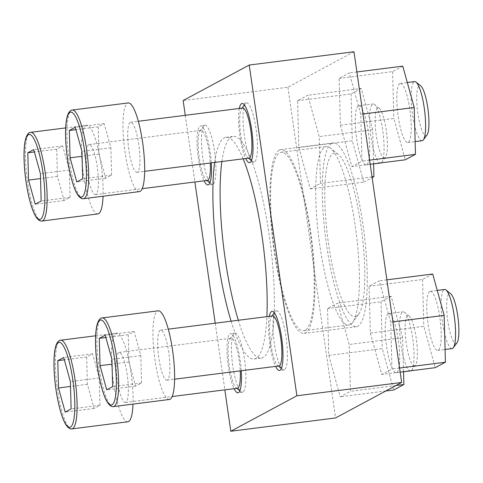 <?xml version="1.0" encoding="UTF-8"?>
<svg xmlns="http://www.w3.org/2000/svg" width="483" height="483" viewBox="0 0 483 483"><rect width="100%" height="100%" fill="white"/><g stroke="black" fill="none" stroke-linecap="round" stroke-linejoin="round"><path stroke-width="0.36" stroke-dasharray="2.42 1.81" d="M239.333 108.458A29.795 6.243 -97.2 0 0 245.69 158.502M254.475 161.896A29.795 6.243 82.8 0 1 253.992 162.053A29.795 6.243 82.8 0 1 252.579 161.533A29.795 6.243 82.8 0 1 244.048 133.284A29.795 6.243 82.8 0 1 245.249 103.797A29.795 6.243 82.8 0 1 246.004 103.102A29.795 6.243 82.8 0 1 246.487 102.939A29.795 6.243 82.8 0 1 256.28 130.525A29.795 6.243 82.8 0 1 254.475 161.896M269.291 316.329A29.795 6.243 -97.2 0 0 275.642 366.374M284.433 369.767A29.795 6.243 82.8 0 1 283.95 369.93A29.795 6.243 82.8 0 1 282.531 369.41A29.795 6.243 82.8 0 1 274 341.155A29.795 6.243 82.8 0 1 275.201 311.668A29.795 6.243 82.8 0 1 275.962 310.974A29.795 6.243 82.8 0 1 276.445 310.817A29.795 6.243 82.8 0 1 286.238 338.402A29.795 6.243 82.8 0 1 284.433 369.767M241.222 370.745A29.795 6.243 -97.2 0 0 230.469 333.681A29.795 6.243 -97.2 0 0 229.986 333.838A29.795 6.243 -97.2 0 0 227.312 356.961A29.795 6.243 -97.2 0 0 234.104 388.676M242.895 392.075A29.795 6.243 82.8 0 1 242.406 392.232A29.795 6.243 82.8 0 1 240.993 391.713A29.795 6.243 82.8 0 1 232.462 363.464A29.795 6.243 82.8 0 1 233.663 333.976A29.795 6.243 82.8 0 1 234.418 333.276A29.795 6.243 82.8 0 1 234.901 333.119A29.795 6.243 82.8 0 1 244.694 360.704A29.795 6.243 82.8 0 1 242.895 392.075M211.264 162.868A29.795 6.243 -97.2 0 0 200.517 125.809A29.795 6.243 -97.2 0 0 200.034 125.966A29.795 6.243 -97.2 0 0 197.36 149.09A29.795 6.243 -97.2 0 0 204.146 180.805M212.937 184.198A29.795 6.243 82.8 0 1 212.454 184.355A29.795 6.243 82.8 0 1 211.035 183.836A29.795 6.243 82.8 0 1 202.504 155.586A29.795 6.243 82.8 0 1 203.705 126.099A29.795 6.243 82.8 0 1 204.466 125.405A29.795 6.243 82.8 0 1 204.949 125.242A29.795 6.243 82.8 0 1 214.742 152.827A29.795 6.243 82.8 0 1 212.937 184.198M231.115 321.177A111.724 23.419 -97.2 0 0 254.082 358.984A111.724 23.419 -97.2 0 0 255.899 358.392A111.724 23.419 -97.2 0 0 266.882 316.637M243.16 158.822A111.724 23.419 -97.2 0 0 225.947 137.311A111.724 23.419 -97.2 0 0 224.13 137.909A111.724 23.419 -97.2 0 0 214.651 162.439M221.878 161.521A111.724 23.419 82.8 0 1 233.174 136.399A111.724 23.419 82.8 0 1 269.888 239.84A111.724 23.419 82.8 0 1 263.126 357.474A111.724 23.419 82.8 0 1 261.309 358.066A111.724 23.419 82.8 0 1 238.336 320.259M331.61 143.481A92.603 19.411 -97.2 0 0 326.001 240.981A92.603 19.411 -97.2 0 0 356.436 326.713A92.603 19.411 -97.2 0 0 364.031 232.408A92.603 19.411 -97.2 0 0 333.113 142.986A92.603 19.411 -97.2 0 0 331.61 143.481M279.228 150.128A92.603 19.411 -97.2 0 0 273.626 247.628A92.603 19.411 -97.2 0 0 304.055 333.367A92.603 19.411 -97.2 0 0 311.65 239.055A92.603 19.411 -97.2 0 0 280.738 149.633A92.603 19.411 -97.2 0 0 279.228 150.128M353.991 51.747L287.904 87.23L183.142 100.53M185.273 115.316L194.878 181.982M215.225 323.193L224.837 389.853M287.904 87.23L335.558 417.958M340.394 125.224L351.835 166.593L362.009 161.129L360.747 114.302L349.3 72.933L339.126 78.397L340.394 125.224L393.856 118.438L405.297 159.807M370.346 333.101L381.793 374.464L391.967 369L390.699 322.173L379.258 280.81L369.084 286.274L370.346 333.101L423.814 326.315L435.255 367.678M328.808 355.403L340.249 396.766L350.423 391.302L349.161 344.476L337.714 303.113L327.54 308.577L328.808 355.403L382.27 348.617L393.711 389.98M298.85 147.532L310.297 188.895L320.47 183.431L319.203 136.604L307.762 95.236L297.588 100.699L298.85 147.532L352.318 140.746L363.759 182.109L310.297 188.895M305.184 330.245A89.941 18.855 82.8 0 1 303.722 330.722A89.941 18.855 82.8 0 1 273.692 243.873A89.941 18.855 82.8 0 1 281.07 152.278A89.941 18.855 82.8 0 1 310.629 235.547A89.941 18.855 82.8 0 1 305.184 330.245M350.338 324.516A89.941 18.855 82.8 0 1 348.877 324.993A89.941 18.855 82.8 0 1 318.846 238.143A89.941 18.855 82.8 0 1 326.224 146.548A89.941 18.855 82.8 0 1 330.499 148.112A89.941 18.855 82.8 0 1 356.255 233.392A89.941 18.855 82.8 0 1 352.62 322.409A89.941 18.855 82.8 0 1 350.338 324.516M356.502 316.244A82.49 17.291 82.8 0 1 326.955 231.472A82.49 17.291 82.8 0 1 338.305 154.451A82.49 17.291 82.8 0 1 361.93 232.673A82.49 17.291 82.8 0 1 358.597 314.318A82.49 17.291 82.8 0 1 356.502 316.244M97.91 213.915A44.69 9.37 82.8 0 1 82.991 170.759A44.69 9.37 82.8 0 1 86.656 125.242A44.69 9.37 82.8 0 1 98.206 149.241A44.69 9.37 82.8 0 1 103.06 196.225M95.869 194.468A25.225 5.289 82.8 0 1 95.459 194.601A25.225 5.289 82.8 0 1 87.037 170.245A25.225 5.289 82.8 0 1 89.107 144.556A25.225 5.289 82.8 0 1 97.397 167.909A25.225 5.289 82.8 0 1 95.869 194.468M207.442 180.388A25.225 5.289 82.8 0 1 206.247 179.948A25.225 5.289 82.8 0 1 199.02 156.027A25.225 5.289 82.8 0 1 200.04 131.068A25.225 5.289 82.8 0 1 201.091 130.344A25.225 5.289 82.8 0 1 210.268 162.994M127.862 421.786A44.69 9.37 82.8 0 1 112.944 378.63A44.69 9.37 82.8 0 1 116.608 333.119A44.69 9.37 82.8 0 1 128.158 357.112A44.69 9.37 82.8 0 1 133.012 404.102M125.822 402.339A25.225 5.289 82.8 0 1 125.417 402.472A25.225 5.289 82.8 0 1 116.995 378.117A25.225 5.289 82.8 0 1 119.059 352.427A25.225 5.289 82.8 0 1 127.349 375.78A25.225 5.289 82.8 0 1 125.822 402.339M237.401 388.26A25.225 5.289 82.8 0 1 236.199 387.819A25.225 5.289 82.8 0 1 228.978 363.904A25.225 5.289 82.8 0 1 229.999 338.939A25.225 5.289 82.8 0 1 231.049 338.215A25.225 5.289 82.8 0 1 240.22 370.872M169.406 399.483A44.69 9.37 82.8 0 1 154.488 356.327A44.69 9.37 82.8 0 1 158.152 310.817M167.366 380.036A25.225 5.289 82.8 0 1 166.955 380.169A25.225 5.289 82.8 0 1 158.533 355.814A25.225 5.289 82.8 0 1 160.604 330.124A25.225 5.289 82.8 0 1 168.893 353.478A25.225 5.289 82.8 0 1 167.366 380.036M278.939 365.957A25.225 5.289 82.8 0 1 277.743 365.516A25.225 5.289 82.8 0 1 270.516 341.602A25.225 5.289 82.8 0 1 271.537 316.637A25.225 5.289 82.8 0 1 272.587 315.912M139.448 191.606A44.69 9.37 82.8 0 1 124.529 148.456A44.69 9.37 82.8 0 1 128.194 102.939M137.407 172.165A25.225 5.289 82.8 0 1 136.997 172.298A25.225 5.289 82.8 0 1 128.581 147.937A25.225 5.289 82.8 0 1 130.645 122.253A25.225 5.289 82.8 0 1 138.935 145.606A25.225 5.289 82.8 0 1 137.407 172.165M248.986 158.08A25.225 5.289 82.8 0 1 247.785 157.645A25.225 5.289 82.8 0 1 240.564 133.725A25.225 5.289 82.8 0 1 241.578 108.76A25.225 5.289 82.8 0 1 242.635 108.035M363.759 182.109L372.127 177.617M372.025 176.887L320.47 183.431M373.588 163.828L372.665 129.818L319.203 136.604M372.665 129.818L361.224 88.449L307.762 95.236M361.224 88.449L351.05 93.913L297.588 100.699M351.05 93.913L352.318 140.746M358.253 105.88A29.795 6.243 -97.2 0 0 356.454 137.25A29.795 6.243 -97.2 0 0 366.241 164.836A29.795 6.243 -97.2 0 0 366.73 164.679A29.795 6.243 -97.2 0 0 368.535 133.308A29.795 6.243 -97.2 0 0 358.742 105.723A29.795 6.243 -97.2 0 0 358.253 105.88M384.86 157.784A25.225 5.289 82.8 0 1 375.828 131.865A25.225 5.289 82.8 0 1 379.3 108.313A25.225 5.289 82.8 0 1 386.521 132.233A25.225 5.289 82.8 0 1 385.506 157.192A25.225 5.289 82.8 0 1 384.86 157.784M380.598 163.012A29.795 6.243 82.8 0 1 370.648 134.244A29.795 6.243 82.8 0 1 373.093 103.905A29.795 6.243 82.8 0 1 374.506 104.419A29.795 6.243 82.8 0 1 383.037 132.674A29.795 6.243 82.8 0 1 381.836 162.161A29.795 6.243 82.8 0 1 381.081 162.856A29.795 6.243 82.8 0 1 381.021 162.886M385.79 390.989L340.249 396.766M395.963 385.525L350.423 391.302M403.54 371.705L402.623 337.689L349.161 344.476M402.623 337.689L391.182 296.327L337.714 303.113M391.182 296.327L381.002 301.79L327.54 308.577M381.002 301.79L382.27 348.617M388.211 313.757A29.795 6.243 -97.2 0 0 386.406 345.128A29.795 6.243 -97.2 0 0 396.199 372.713A29.795 6.243 -97.2 0 0 396.682 372.55A29.795 6.243 -97.2 0 0 398.487 341.185A29.795 6.243 -97.2 0 0 388.694 313.6A29.795 6.243 -97.2 0 0 388.211 313.757M414.819 365.661A25.225 5.289 82.8 0 1 405.78 339.736A25.225 5.289 82.8 0 1 409.252 316.184A25.225 5.289 82.8 0 1 416.479 340.104A25.225 5.289 82.8 0 1 415.458 365.07A25.225 5.289 82.8 0 1 414.819 365.661M410.55 370.89A29.795 6.243 82.8 0 1 400.606 342.121A29.795 6.243 82.8 0 1 403.045 311.776A29.795 6.243 82.8 0 1 404.464 312.296A29.795 6.243 82.8 0 1 412.995 340.545A29.795 6.243 82.8 0 1 411.794 370.032A29.795 6.243 82.8 0 1 411.033 370.733A29.795 6.243 82.8 0 1 410.979 370.763M400.159 372.133L381.793 374.464M399.568 368.034L391.967 369M392.921 321.889L390.699 322.173M386.859 279.844L379.258 280.81M432.72 274.024L422.547 279.488L369.084 286.274M422.547 279.488L423.814 326.315M429.749 291.454A29.795 6.243 -97.2 0 0 427.95 322.825A29.795 6.243 -97.2 0 0 437.737 350.404A29.795 6.243 -97.2 0 0 438.226 350.247A29.795 6.243 -97.2 0 0 440.025 318.877A29.795 6.243 -97.2 0 0 430.238 291.297A29.795 6.243 -97.2 0 0 429.749 291.454M456.996 342.767A25.225 5.289 82.8 0 1 456.357 343.353A25.225 5.289 82.8 0 1 447.324 317.434A25.225 5.289 82.8 0 1 450.796 293.881M452.094 348.587A29.795 6.243 82.8 0 1 442.144 319.812A29.795 6.243 82.8 0 1 444.589 289.474M370.207 164.262L351.835 166.593M369.616 160.163L362.009 161.129M362.962 114.018L360.747 114.302M356.907 71.967L349.3 72.933M402.768 66.147L392.588 71.611L339.126 78.397M392.588 71.611L393.856 118.438M399.797 83.577A29.795 6.243 -97.2 0 0 397.992 114.948A29.795 6.243 -97.2 0 0 407.785 142.533A29.795 6.243 -97.2 0 0 408.268 142.376A29.795 6.243 -97.2 0 0 410.073 111.005A29.795 6.243 -97.2 0 0 400.28 83.42A29.795 6.243 -97.2 0 0 399.797 83.577M427.044 134.89A25.225 5.289 82.8 0 1 426.404 135.482A25.225 5.289 82.8 0 1 417.366 109.556A25.225 5.289 82.8 0 1 420.838 86.01M422.136 140.71A29.795 6.243 82.8 0 1 412.186 111.941A29.795 6.243 82.8 0 1 414.631 81.597M70.059 197.378L69.317 170.058L62.645 145.926L56.71 149.114L57.447 176.434L64.124 200.56L70.059 197.378L41.158 201.043M64.124 200.56L35.223 204.231M69.317 170.058L40.421 173.729M62.645 145.926L33.744 149.597M56.71 149.114L34.396 151.946M57.447 176.434L40.548 178.577M111.597 175.069L110.861 147.756L104.183 123.624L98.248 126.812L98.991 154.131L105.662 178.257L111.597 175.069L82.702 178.74M105.662 178.257L76.761 181.928M110.861 147.756L81.959 151.421M104.183 123.624L75.288 127.295M98.248 126.812L75.934 129.643M98.991 154.131L82.092 156.275M141.555 382.947L140.813 355.627L134.141 331.501L128.206 334.689L128.943 362.002L135.62 386.134L141.555 382.947L112.654 386.611M135.62 386.134L106.719 389.799M140.813 355.627L111.917 359.298M134.141 331.501L105.24 335.166M128.206 334.689L105.892 337.52M128.943 362.002L112.044 364.146M100.011 405.249L99.275 377.935L92.597 353.804L86.662 356.991L87.405 384.305L94.076 408.437L100.011 405.249L71.116 408.92M94.076 408.437L65.181 412.102M99.275 377.935L70.373 381.6M92.597 353.804L63.702 357.468M86.662 356.991L64.348 359.823M87.405 384.305L70.506 386.448M41.918 221.021A44.69 9.37 82.8 0 1 27 177.865A44.69 9.37 82.8 0 1 30.664 132.348M71.87 428.892A44.69 9.37 82.8 0 1 56.952 385.736A44.69 9.37 82.8 0 1 60.617 340.225M113.414 406.589A44.69 9.37 82.8 0 1 98.49 363.433A44.69 9.37 82.8 0 1 102.161 317.923M83.456 198.712A44.69 9.37 82.8 0 1 68.538 155.562A44.69 9.37 82.8 0 1 72.202 110.046M246.487 102.939L242.055 103.501M253.992 162.053L249.56 162.614M276.445 310.817L272.014 311.378M283.95 369.93L279.512 370.491M234.901 333.119L230.469 333.681M242.406 392.232L237.974 392.794M204.949 125.242L200.517 125.809M212.454 184.355L208.022 184.917M254.082 358.984L261.309 358.066M225.947 137.311L233.174 136.399M333.113 142.986L280.738 149.633M356.436 326.713L304.055 333.367M303.722 330.722L348.877 324.993M281.07 152.278L326.224 146.548M338.305 154.451L330.499 148.112M358.597 314.318L352.62 322.409M65.676 127.904L86.656 125.242M95.459 194.601L142.231 188.666M89.107 144.556L201.091 130.344M206.247 179.948L206.875 180.461M209.894 182.912L211.035 183.836M200.04 131.068L203.705 126.099M95.634 335.782L116.608 333.119M125.417 402.472L172.19 396.537M119.059 352.427L231.049 338.215M236.199 387.819L236.833 388.332M239.852 390.783L240.993 391.713M229.999 338.939L233.663 333.976M166.955 380.169L174.629 379.197M160.604 330.124L168.271 329.152M277.743 365.516L278.371 366.029M281.39 368.481L282.531 369.41M271.537 316.637L272.02 315.985M274.332 312.857L275.201 311.668M136.997 172.298L144.671 171.32M130.645 122.253L138.319 121.275M247.785 157.645L248.413 158.152M251.432 160.61L252.579 161.533M241.578 108.76L242.061 108.107M244.374 104.98L245.249 103.797M379.3 108.313L374.506 104.419M385.506 157.192L381.836 162.161M366.241 164.836L373.588 163.906M358.742 105.723L373.093 103.905M409.252 316.184L404.464 312.296M415.458 365.07L411.794 370.032M396.199 372.713L403.546 371.777M388.694 313.6L403.045 311.776M437.737 350.404L445.085 349.475M430.238 291.297L437.254 290.404M407.785 142.533L415.132 141.597M400.28 83.42L407.296 82.533"/><path stroke-width="0.72" d="M245.69 158.502A29.795 6.243 -97.2 0 0 249.56 162.614A29.795 6.243 -97.2 0 0 252.005 132.276A29.795 6.243 -97.2 0 0 242.055 103.501A29.795 6.243 -97.2 0 0 241.572 103.664A29.795 6.243 -97.2 0 0 239.333 108.458M275.642 366.374A29.795 6.243 -97.2 0 0 279.512 370.491A29.795 6.243 -97.2 0 0 281.957 340.147A29.795 6.243 -97.2 0 0 272.014 311.378A29.795 6.243 -97.2 0 0 271.524 311.535A29.795 6.243 -97.2 0 0 269.291 316.329M234.104 388.676A29.795 6.243 -97.2 0 0 237.974 392.794A29.795 6.243 -97.2 0 0 241.222 370.745M204.146 180.805A29.795 6.243 -97.2 0 0 208.022 184.917A29.795 6.243 -97.2 0 0 211.264 162.868M266.882 316.637A111.724 23.419 -97.2 0 0 243.16 158.822M238.336 320.259A111.724 23.419 82.8 0 1 221.878 161.521M214.651 162.439A111.724 23.419 -97.2 0 0 231.115 321.177M296.888 395.77L401.651 382.47L335.558 417.958L230.802 431.253L296.888 395.77L249.234 65.042L183.142 100.53L185.273 115.316M401.651 382.47L353.991 51.747L249.234 65.042M194.878 181.982L215.225 323.193M224.837 389.853L230.802 431.253M40.421 173.729L33.744 149.597L27.809 152.785L28.551 180.099L35.223 204.231L41.158 201.043L40.421 173.729M103.06 196.225A44.69 9.37 82.8 0 1 98.635 213.673A44.69 9.37 82.8 0 1 97.91 213.915L41.918 221.021C41.804 221.154 39.135 221.721 35.869 216.71C34.227 214.017 32.663 210.268 31.172 205.474C28.787 197.686 26.921 188.666 25.581 178.414C24.247 167.83 23.77 158.352 24.15 149.978C24.398 145.003 24.971 141.012 25.889 138.017C27.791 132.39 30.495 132.245 30.664 132.348A44.69 9.37 82.8 0 1 45.348 173.729A44.69 9.37 82.8 0 1 42.643 220.779A44.69 9.37 82.8 0 1 41.918 221.021M210.268 162.994A25.225 5.289 82.8 0 1 207.853 180.25A25.225 5.289 82.8 0 1 207.442 180.388L142.231 188.666M70.373 381.6L63.702 357.468L57.767 360.656L58.503 387.976L65.181 412.102L71.116 408.92L70.373 381.6M133.012 404.102A44.69 9.37 82.8 0 1 128.593 421.55A44.69 9.37 82.8 0 1 127.862 421.786L71.87 428.892C71.762 429.031 69.093 429.592 65.821 424.581C64.179 421.888 62.615 418.145 61.13 413.345C58.745 405.557 56.879 396.537 55.539 386.285C54.199 375.708 53.722 366.229 54.102 357.849C54.35 352.874 54.929 348.889 55.841 345.888C57.743 340.261 60.453 340.123 60.617 340.225A44.69 9.37 82.8 0 1 75.306 381.6A44.69 9.37 82.8 0 1 72.601 428.656A44.69 9.37 82.8 0 1 71.87 428.892M240.22 370.872A25.225 5.289 82.8 0 1 237.811 388.127A25.225 5.289 82.8 0 1 237.401 388.26L172.19 396.537M111.917 359.298L105.24 335.166L99.305 338.354L100.041 365.673L106.719 389.799L112.654 386.611L111.917 359.298M102.161 317.923L158.152 310.817A44.69 9.37 82.8 0 1 172.836 352.192A44.69 9.37 82.8 0 1 170.131 399.242A44.69 9.37 82.8 0 1 169.406 399.483L113.414 406.589C113.3 406.728 110.631 407.29 107.365 402.279C105.723 399.586 104.159 395.843 102.668 391.043C100.283 383.254 98.417 374.234 97.077 363.983C95.743 353.405 95.26 343.926 95.646 335.546C95.888 330.571 96.467 326.58 97.385 323.586C99.287 317.959 101.991 317.814 102.161 317.923A44.69 9.37 82.8 0 1 116.844 359.298A44.69 9.37 82.8 0 1 114.139 406.354A44.69 9.37 82.8 0 1 113.414 406.589M168.271 329.152L272.587 315.912A25.225 5.289 82.8 0 1 280.877 339.265A25.225 5.289 82.8 0 1 279.349 365.824A25.225 5.289 82.8 0 1 278.939 365.957L174.629 379.197M81.959 151.421L75.288 127.295L69.347 130.482L70.089 157.796L76.761 181.928L82.702 178.74L81.959 151.421M72.202 110.046L128.194 102.939A44.69 9.37 82.8 0 1 142.883 144.314A44.69 9.37 82.8 0 1 140.179 191.371A44.69 9.37 82.8 0 1 139.448 191.606L83.456 198.712C83.348 198.851 80.679 199.413 77.407 194.407C75.765 191.715 74.201 187.965 72.716 183.172C70.331 175.383 68.465 166.363 67.125 156.112C65.785 145.528 65.308 136.049 65.688 127.675C65.936 122.694 66.515 118.709 67.427 115.709C69.329 110.088 72.039 109.943 72.202 110.046A44.69 9.37 82.8 0 1 86.892 151.421A44.69 9.37 82.8 0 1 84.187 198.477A44.69 9.37 82.8 0 1 83.456 198.712M138.319 121.275L242.635 108.035A25.225 5.289 82.8 0 1 250.925 131.388A25.225 5.289 82.8 0 1 249.397 157.947A25.225 5.289 82.8 0 1 248.986 158.08L144.671 171.32M372.127 177.617L373.933 176.645L372.025 176.887M373.933 176.645L373.588 163.828M381.021 162.886A29.795 6.243 82.8 0 1 380.598 163.012L373.588 163.906M395.963 385.525L403.891 384.516L393.711 389.98L385.79 390.989M403.891 384.516L403.54 371.705M410.979 370.763A29.795 6.243 82.8 0 1 410.55 370.89L403.546 371.777M399.568 368.034L445.429 362.214L435.255 367.678L400.159 372.133M445.429 362.214L444.161 315.387L392.921 321.889M444.161 315.387L432.72 274.024L386.859 279.844M437.254 290.404L444.589 289.474A29.795 6.243 82.8 0 1 446.002 289.993L450.796 293.881A25.225 5.289 82.8 0 1 458.017 317.802A25.225 5.289 82.8 0 1 456.996 342.767L453.332 347.73A29.795 6.243 82.8 0 1 452.577 348.424A29.795 6.243 82.8 0 1 452.094 348.587L445.085 349.475M446.002 289.993A29.795 6.243 82.8 0 1 454.533 318.243A29.795 6.243 82.8 0 1 453.332 347.73M369.616 160.163L415.477 154.343L405.297 159.807L370.207 164.262M415.477 154.343L414.209 107.516L362.962 114.018M414.209 107.516L402.768 66.147L356.907 71.967M407.296 82.533L414.631 81.597A29.795 6.243 82.8 0 1 416.05 82.116L420.838 86.01A25.225 5.289 82.8 0 1 428.065 109.925A25.225 5.289 82.8 0 1 427.044 134.89L423.38 139.853A29.795 6.243 82.8 0 1 422.619 140.553A29.795 6.243 82.8 0 1 422.136 140.71L415.132 141.597M416.05 82.116A29.795 6.243 82.8 0 1 424.581 110.372A29.795 6.243 82.8 0 1 423.38 139.853M34.396 151.946L27.809 152.785M40.548 178.577L28.551 180.099M75.934 129.643L69.347 130.482M82.092 156.275L70.089 157.796M105.892 337.52L99.305 338.354M112.044 364.146L100.041 365.673M64.348 359.823L57.767 360.656M70.506 386.448L58.503 387.976M40.572 219.173A42.83 8.978 82.8 0 1 24.126 159.71A42.83 8.978 82.8 0 1 38.755 151.855A42.83 8.978 82.8 0 1 40.572 219.173M70.53 427.044A42.83 8.978 82.8 0 1 54.078 367.587A42.83 8.978 82.8 0 1 68.707 359.732A42.83 8.978 82.8 0 1 70.53 427.044M112.068 404.742A42.83 8.978 82.8 0 1 95.622 345.279A42.83 8.978 82.8 0 1 110.251 337.43A42.83 8.978 82.8 0 1 112.068 404.742M82.116 196.871A42.83 8.978 82.8 0 1 65.664 137.407A42.83 8.978 82.8 0 1 80.293 129.553A42.83 8.978 82.8 0 1 82.116 196.871M30.664 132.348L65.676 127.904M206.875 180.461L209.894 182.912M60.617 340.225L95.634 335.782M236.833 388.332L239.852 390.783M278.371 366.029L281.39 368.481M272.02 315.985L274.332 312.857M248.413 158.152L251.432 160.61M242.061 108.107L244.374 104.98"/></g></svg>
